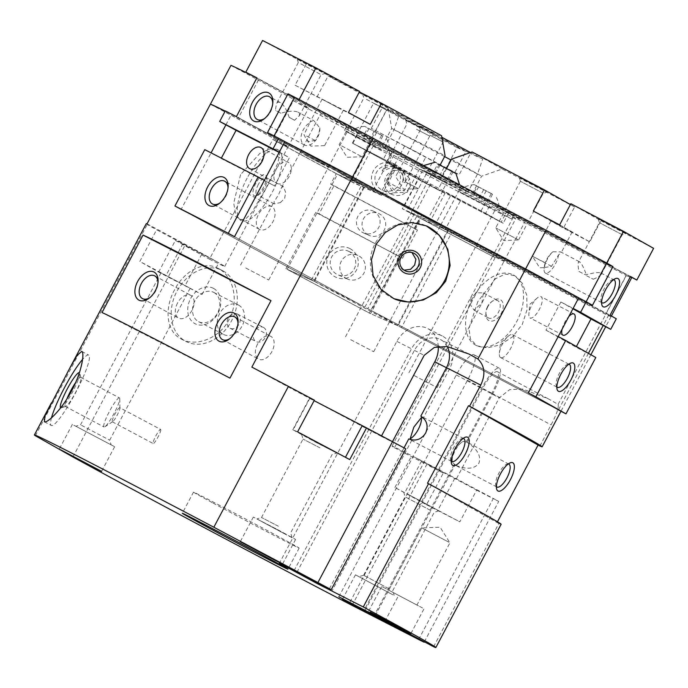 <?xml version="1.0" encoding="UTF-8"?>
<svg xmlns="http://www.w3.org/2000/svg" width="688" height="688" viewBox="0 0 688 688"><rect width="100%" height="100%" fill="white"/><g stroke="black" fill="none" stroke-linecap="round" stroke-linejoin="round"><path stroke-width="0.52" stroke-dasharray="3.44 2.58" d="M430.998 510.634L405.146 496.822L430.998 510.634M407.666 494.096L438.927 510.806L407.666 494.096M389.477 589.048L363.625 575.237L389.477 589.048M390.234 593.374L358.964 576.664L390.234 593.374M392.96 594.853L355.447 574.807L392.96 594.853M319.903 447.811L303.038 439.082L319.903 447.811M316.411 442.496L336.81 453.065L307.751 437.491L316.411 442.496M278.382 526.234L261.517 517.496L278.382 526.234M277.255 529.493L285.916 534.499L256.856 518.933L277.255 529.493M277.814 529.743L295.591 539.444L288.117 535.703L253.33 517.066L277.814 529.743M81.528 425.339L109.693 440.182L81.528 425.339M189.166 287.704L161.001 272.869L189.166 287.704M77.065 426.895L111.129 444.844L77.065 426.895M73.779 425.167L114.647 446.71L73.779 425.167M212.979 503.023A59.77 0.645 -152.1 0 0 268.87 532.701A59.77 0.645 -152.1 0 0 299.142 548.078A59.77 0.645 -152.1 0 0 279.663 537.199A59.77 0.645 -152.1 0 0 223.772 507.512A59.77 0.645 -152.1 0 0 193.491 492.144A59.77 0.645 -152.1 0 0 212.979 503.023M149.881 297.594A12.917 8.093 -61.6 0 0 150.638 297.07A12.917 8.093 -61.6 0 0 155.772 290.912A12.917 8.093 -61.6 0 0 157.939 283.559A12.917 8.093 -61.6 0 0 157.973 282.63M177.53 303.073A12.917 8.093 -61.6 0 0 178.596 318.131A12.917 8.093 -61.6 0 0 191.943 310.46A12.917 8.093 -61.6 0 0 190.877 295.401A12.917 8.093 -61.6 0 0 177.53 303.073M229.895 338.599A12.917 8.093 -61.6 0 0 230.652 338.075A12.917 8.093 -61.6 0 0 235.786 331.917A12.917 8.093 -61.6 0 0 237.962 324.564A12.917 8.093 -61.6 0 0 237.988 323.644M257.544 344.086A12.917 8.093 -61.6 0 0 258.611 359.145A12.917 8.093 -61.6 0 0 271.958 351.473A12.917 8.093 -61.6 0 0 270.9 336.415A12.917 8.093 -61.6 0 0 257.544 344.086M508.286 463.944A12.917 4.67 117.7 0 0 506.815 464.185A12.917 4.67 117.7 0 0 498.817 473.275A12.917 4.67 117.7 0 0 495.756 485.281A12.917 4.67 117.7 0 0 496.401 486.631M463.136 438.411A12.917 4.67 117.7 0 0 461.657 438.652A12.917 4.67 117.7 0 0 453.667 447.742A12.917 4.67 117.7 0 0 450.597 459.747A12.917 4.67 117.7 0 0 451.242 461.098M411.372 439.838L408.749 438.944M222.895 270.823A39.844 31.046 -62.9 0 1 231.718 320.496A39.844 31.046 -62.9 0 1 186.07 341.497A39.844 31.046 -62.9 0 1 185.605 341.248A39.844 31.046 -62.9 0 1 176.773 291.574A39.844 31.046 -62.9 0 1 222.422 270.573A39.844 31.046 -62.9 0 1 222.895 270.823M181.159 338.969C195.461 347.311 219.524 338.591 229.087 319.533C239.467 300.923 233.241 275.94 218.449 268.544C204.026 260.141 184.109 270.995 174.451 290.001C164.165 308.663 166.238 331.513 181.159 338.969L186.07 341.497M213.882 292.46A16.469 12.84 -62.9 0 1 217.528 313.006A16.469 12.84 -62.9 0 1 198.66 321.683A16.469 12.84 -62.9 0 1 198.462 321.58A16.469 12.84 -62.9 0 1 194.816 301.043A16.469 12.84 -62.9 0 1 213.684 292.366A16.469 12.84 -62.9 0 1 213.882 292.46M213.572 288.427A19.926 15.523 -62.9 0 1 217.907 313.418A19.926 15.523 -62.9 0 1 194.928 323.644A19.926 15.523 -62.9 0 1 190.585 298.652A19.926 15.523 -62.9 0 1 213.572 288.427M238.624 305.145A16.469 12.84 -62.9 0 1 242.279 325.682A16.469 12.84 -62.9 0 1 223.402 334.368A16.469 12.84 -62.9 0 1 223.213 334.265A16.469 12.84 -62.9 0 1 219.558 313.728A16.469 12.84 -62.9 0 1 238.435 305.042A16.469 12.84 -62.9 0 1 238.624 305.145M237.386 314.063A7.972 6.209 -62.9 0 1 239.149 324.005A7.972 6.209 -62.9 0 1 230.024 328.202A7.972 6.209 -62.9 0 1 229.93 328.15A7.972 6.209 -62.9 0 1 228.167 318.217A7.972 6.209 -62.9 0 1 237.291 314.012A7.972 6.209 -62.9 0 1 237.386 314.063M263.538 327.471A7.972 6.209 -62.9 0 1 265.31 337.404A7.972 6.209 -62.9 0 1 256.177 341.609A7.972 6.209 -62.9 0 1 256.082 341.558A7.972 6.209 -62.9 0 1 254.319 331.625A7.972 6.209 -62.9 0 1 263.452 327.419A7.972 6.209 -62.9 0 1 263.538 327.471M51.48 417.84A39.844 6.097 -62 0 0 51.29 425.459A39.844 6.097 -62 0 0 51.351 425.494A39.844 6.097 -62 0 0 75.491 392.951A39.844 6.097 -62 0 0 88.7 355.094A39.844 6.097 -62 0 0 88.64 355.06A39.844 6.097 -62 0 0 82.569 359.42M66.805 399.117A16.469 2.52 -62 0 0 65.274 406.419A16.469 2.52 -62 0 0 65.3 406.436A16.469 2.52 -62 0 0 65.713 406.427A16.469 2.52 -62 0 0 75.241 393.063A16.469 2.52 -62 0 0 80.995 377.686A16.469 2.52 -62 0 0 80.745 377.334A16.469 2.52 -62 0 0 80.72 377.316A16.469 2.52 -62 0 0 75.646 382.519M60.63 407.864A19.926 3.053 -62 0 0 60.673 407.881A19.926 3.053 -62 0 0 61.18 407.881A19.926 3.053 -62 0 0 72.696 391.704A19.926 3.053 -62 0 0 79.653 373.12A19.926 3.053 -62 0 0 79.395 372.707M119.428 397.896A16.469 2.52 -62 0 0 109.452 411.355A16.469 2.52 -62 0 0 103.991 426.999A16.469 2.52 -62 0 0 104.017 427.016A16.469 2.52 -62 0 0 104.868 426.784A16.469 2.52 -62 0 0 113.95 413.643A16.469 2.52 -62 0 0 119.772 398.765A16.469 2.52 -62 0 0 119.454 397.913A16.469 2.52 -62 0 0 119.428 397.896M119.738 407.692A7.972 1.221 -62 0 0 114.913 414.202A7.972 1.221 -62 0 0 112.264 421.77A7.972 1.221 -62 0 0 112.282 421.778A7.972 1.221 -62 0 0 112.694 421.667A7.972 1.221 -62 0 0 117.089 415.311A7.972 1.221 -62 0 0 119.901 408.113A7.972 1.221 -62 0 0 119.746 407.7A7.972 1.221 -62 0 0 119.738 407.692L160.665 429.45A7.972 1.221 -62 0 0 155.823 435.951A7.972 1.221 -62 0 0 153.183 443.519A7.972 1.221 -62 0 0 153.192 443.528A7.972 1.221 -62 0 0 158.025 437.018A7.972 1.221 -62 0 0 160.665 429.45A7.972 1.221 -62 0 0 160.657 429.441M381.797 150.104L349.057 132.982L381.797 150.104M381.952 135.407L364.726 126.394L381.952 135.407M451.904 186.027L419.164 168.904L451.904 186.027M455.955 173.505L453.581 172.344M491.43 208.378L458.681 191.255L491.43 208.378M491.576 193.681L474.35 184.668L491.576 193.681M452.145 462.302L452.351 457.202L454.347 450.038L458.939 444.551L463.248 441.343L466.937 442.479L466.223 441.782C477.188 448.705 481.428 455.834 478.925 463.187C474.256 469.371 465.991 469.844 454.14 464.606L455.155 464.735L452.145 462.302A12.917 4.67 117.7 0 1 452.093 459.756A12.917 4.67 117.7 0 1 455.241 450.434A12.917 4.67 117.7 0 1 460.977 442.797A12.917 4.67 117.7 0 1 463.248 441.343M404.123 270.195L402.609 269.679L397.174 263.822L397.561 255.97L403.211 251.387L410.555 251.765L411.974 252.539M393.854 298.669A39.844 39.379 -66.1 0 1 393.656 298.583A39.844 39.379 -66.1 0 1 375.055 243.681A39.844 39.379 -66.1 0 1 425.992 225.741A39.844 39.379 -66.1 0 1 426.199 225.827L425.992 225.741M258.378 184.401A9.795 3.543 117.7 0 0 256.916 194.824A9.795 3.543 117.7 0 0 258.49 194.781A9.795 3.543 117.7 0 0 264.545 187.893A9.795 3.543 117.7 0 0 266.875 178.785A9.795 3.543 117.7 0 0 266.015 177.47A9.795 3.543 117.7 0 0 258.378 184.401M280.377 202.59L284.626 198.411L285.701 192.52L283.31 186.534L281.555 187.652L278.459 194.928L274.134 201.661L274.22 203.889L280.377 202.59M255.919 183.085A11.954 4.317 117.7 0 0 256.048 195.753A11.954 4.317 117.7 0 0 263.444 187.342A11.954 4.317 117.7 0 0 266.282 176.231A11.954 4.317 117.7 0 0 255.919 183.085M240.551 174.666L233.714 203.227L235.649 214.114L239.871 219.816L245.341 219.283L251.55 212.945L265.637 188.847L277.875 163.125L279.629 154.164L276.868 149.227L269.808 148.935L259.918 153.338L240.551 174.666M247.138 178.123A39.844 14.405 117.7 0 0 241.187 220.504A39.844 14.405 117.7 0 0 272.224 192.305A39.844 14.405 117.7 0 0 278.184 149.915A39.844 14.405 117.7 0 0 247.138 178.123M487.611 306.47A9.795 6.14 -61.6 0 0 485.969 312.051A9.795 6.14 -61.6 0 0 488.42 317.89A9.795 6.14 -61.6 0 0 498.542 312.077A9.795 6.14 -61.6 0 0 497.742 300.656A9.795 6.14 -61.6 0 0 491.507 301.8A9.795 6.14 -61.6 0 0 487.611 306.47M470.936 297.457L470.497 304.973L474.058 310.125L481.867 303.055L483.372 292.89L477.042 292.804L470.936 297.457M487.887 306.65A11.954 7.491 -61.6 0 0 485.874 313.453A11.954 7.491 -61.6 0 0 491.275 321.176A11.954 7.491 -61.6 0 0 501.225 313.487A11.954 7.491 -61.6 0 0 501.991 301.155A11.954 7.491 -61.6 0 0 492.634 300.957A11.954 7.491 -61.6 0 0 487.887 306.65M477.799 301.636L468.924 328.46L470.42 338.9L476.698 345.72L487.267 347.904L500.124 344.877L512.629 336.802L522.252 324.418L527.025 309.815L526.759 295.229L522.209 283.138L514.598 275.604L505.233 274.065L495.437 278.752L477.799 301.636M472.329 298.678A39.844 24.974 -61.6 0 0 475.606 345.127A39.844 24.974 -61.6 0 0 516.783 321.459A39.844 24.974 -61.6 0 0 513.506 275.019A39.844 24.974 -61.6 0 0 472.329 298.678M422.595 608.003L381.72 586.468L422.595 608.003M448.997 542.256L421.744 527.902L448.997 542.256M416.008 604.554L388.763 590.201L416.008 604.554M519.56 219.162L496.581 207.148L519.56 219.162M481.273 248.789L504.244 260.804L481.273 248.789M499.015 257.966L476.036 245.951L499.015 257.966M414.15 375.553L437.129 387.576L414.15 375.553M435.581 222.104L412.602 210.089L435.581 222.104M350.708 339.691L373.687 351.706L350.708 339.691M456.127 183.292L433.148 171.278L456.127 183.292M417.831 212.919L440.81 224.933L417.831 212.919M323.154 164.484L300.174 152.469L323.154 164.484M245.745 267.985L268.724 279.999L245.745 267.985M343.699 125.68L320.728 113.658L343.699 125.68M305.412 155.299L328.391 167.313L305.412 155.299M443.141 228.502L420.936 218.646A227.135 2.434 -152.1 0 0 495.136 257.673A127.512 1.367 27.9 0 1 492.711 256.065A127.512 1.367 27.9 0 1 605.75 314.364A227.135 2.434 -152.1 0 0 611.09 316.575A227.135 2.434 -152.1 0 0 608.777 314.915L478.1 246.33A79.696 0.851 27.9 0 1 443.175 228.433L443.141 228.502A79.696 0.851 -152.1 0 0 478.065 246.407M284.815 141.685L393.364 200.268A79.696 0.851 27.9 0 1 447.991 229.31L578.677 297.895M447.957 229.379A79.696 0.851 -152.1 0 0 393.321 200.337M359.686 184.143L359.729 184.074A79.696 0.851 27.9 0 1 339.967 172.929A79.696 0.851 27.9 0 1 340.018 172.929L339.984 172.998A79.696 0.851 -152.1 0 0 339.924 173.006A79.696 0.851 -152.1 0 0 359.686 184.143L337.481 174.288L287.18 269.292A227.135 2.434 -152.1 0 0 370.626 313.651L420.936 218.646M210.39 104.189A127.512 1.367 27.9 0 1 288.091 146.811A127.512 1.367 27.9 0 1 272.818 139.492A227.135 2.434 -152.1 0 0 337.481 174.288M339.984 172.998L231.469 114.337A227.135 2.434 -152.1 0 0 225.139 111.181M287.18 269.292L314.459 281.401L364.795 186.328L359.729 184.074M293.372 100.689A227.135 2.434 -152.1 0 0 371.537 142.691L351.026 181.426A227.135 2.434 27.9 0 1 272.861 139.423L293.372 100.689A127.512 1.367 -152.1 0 0 308.637 107.999A127.512 1.367 -152.1 0 0 230.936 65.386M272.861 139.423A127.512 1.367 -152.1 0 0 288.134 146.733A127.512 1.367 -152.1 0 0 211.053 104.456M352.385 143.07L383.508 159.014L389.098 148.453L357.984 132.5L352.385 143.07L387.903 162.265L372.982 190.438L361.871 184.745L311.526 279.818L364.872 307.158L234.513 236.689L367.805 308.74L418.141 213.667L393.364 200.268M274.065 135.906L274.013 136A227.135 2.434 27.9 0 1 284.849 141.608M225.182 111.112A227.135 2.434 27.9 0 1 238.452 117.777L258.963 79.043A227.135 2.434 -152.1 0 0 256.856 77.976M495.171 257.604A227.135 2.434 27.9 0 1 406.66 211.001L427.171 172.267A227.135 2.434 -152.1 0 0 515.682 218.87L495.171 257.604A127.512 1.367 -152.1 0 1 492.746 255.988L513.257 217.253A127.512 1.367 -152.1 0 0 515.682 218.87M588.429 353.348L558.475 409.928L397.905 325.768L448.249 230.686L478.1 246.33M608.777 314.915L603.221 325.415M630.389 276.791A227.135 2.434 -152.1 0 0 626.656 274.503L606.145 313.238A227.135 2.434 27.9 0 1 611.125 316.506A227.135 2.434 27.9 0 1 605.793 314.296L626.295 275.561A127.512 1.367 -152.1 0 0 513.257 217.253M605.793 314.296A127.512 1.367 -152.1 0 0 492.746 255.988M495.136 257.673L394.491 447.759A127.512 1.367 27.9 0 1 392.065 446.151A127.512 1.367 27.9 0 1 456.393 478.814L498.731 501.38L424.384 641.809M539.891 446.005L551.079 424.874C556.575 414.597 558.914 407.752 558.114 404.346L548.112 398.73L522.803 389.073L509.705 389.606L499.273 397.819L456.393 478.814M558.114 404.346L605.75 314.364M626.295 275.561A227.135 2.434 -152.1 0 0 631.636 277.771M578.711 297.827A227.135 2.434 27.9 0 1 586.073 301.894L586.159 301.731M448.249 230.686L443.175 228.433M450.545 195.693L441.945 191.875L386.312 162.299L394.912 166.118L352.901 143.405L388.462 161.628L481.093 210.872L501.165 222.224L450.545 195.693L435.633 223.867L606.145 313.238M435.633 223.867L406.66 211.001M365.208 610.222L482.417 388.84A21.913 5.229 118.1 0 1 497.458 371.744A21.913 5.229 118.1 0 1 491.877 393.33L466.223 441.782M433.612 646.729L498.869 523.473L497.089 522.527L497.467 521.796M454.14 464.606L374.435 615.141M375.278 615.588L455.155 464.735M498.869 523.473A227.135 2.434 -152.1 0 0 501.122 524.273M418.639 639.505L493.219 498.645A227.135 2.434 -152.1 0 0 498.731 501.38M427.506 483.182L497.089 522.527M338.823 596.814L456.29 374.969A25.903 6.183 118.1 0 1 474.058 354.759A25.903 6.183 118.1 0 1 467.47 380.275L350.003 602.12M466.937 442.479L492.737 393.742A25.903 6.183 -61.9 0 0 499.333 368.226A25.903 6.183 -61.9 0 0 481.557 388.428L364.365 609.774M447.372 346.606A21.913 18.206 117 0 0 440.397 339.502A21.913 18.206 117 0 0 414.425 350.39L296.958 572.244M405.791 448.825L381.29 436.347L381.548 435.874M329.423 588.765L404.019 447.871M381.29 436.347A127.512 1.367 27.9 0 1 251.86 367.117M411.811 440.225L331.943 591.087M294.043 570.67L411.51 348.825A25.903 21.517 -63 0 1 442.203 335.95A25.903 21.517 -63 0 1 449.402 369.232L423.301 417.908M420.832 416.12L423.602 417.977M317.744 582.822L392.478 441.687M438.29 346.537A25.903 21.517 117 0 0 427.583 328.503A25.903 21.517 117 0 0 396.881 341.377L279.423 563.223M433.913 171.26L449.109 179.224L433.913 171.26L437.783 163.933L452.988 171.897L437.783 163.933M439.082 164.509L435.203 171.828M446.675 168.491L442.797 175.81M452.988 171.897L449.109 179.224M451.698 171.329L447.819 178.648M444.095 167.339L440.217 174.666M363.806 135.33L379.002 143.293L363.806 135.33L367.684 128.002L382.881 135.975L367.684 128.002M368.974 128.579L365.096 135.897M376.577 132.56L372.698 139.888M382.881 135.975L379.002 143.293M381.591 135.398L377.712 142.726M373.997 131.417L370.118 138.735M473.43 193.603L488.635 201.575L473.43 193.603L477.309 186.285L492.513 194.248L477.309 186.285M478.599 186.852L474.72 194.179M486.201 190.834L482.322 198.161M492.513 194.248L488.635 201.575M491.215 193.672L487.345 200.999M483.621 189.69L479.742 197.017M452.928 172.009L437.766 163.976M218.449 268.544L222.422 270.573M102.022 312.55L229.964 378.125M158.644 272.095L175.423 240.404L215.774 261.122L156.606 229.766L139.827 261.457L201.971 294.559L158.644 272.095L139.827 261.457M146.269 223.669A227.135 2.434 -152.1 0 0 147.241 224.469L156.606 229.766M147.034 223.849A127.512 1.367 27.9 0 1 224.735 266.462A127.512 1.367 27.9 0 1 209.462 259.152L272.818 139.492M175.423 240.404L184.788 245.702A227.135 2.434 -152.1 0 0 209.462 259.152M349.753 459.584L317.03 442.952L292.796 429.751L297.603 431.858M314.382 400.167L309.574 398.06L314.115 400.674M426.508 504.743L459.842 521.831L476.629 490.14L415.836 457.804L443.287 473.052L426.508 504.743L394.912 487.491L459.842 521.831M476.629 490.14L493.219 498.645M352.11 605.406L426.689 464.546L443.287 473.052M465.853 191.049A95.632 1.023 -152.1 0 0 513.36 215.396L506.755 211.663L504.889 215.181L511.494 218.913A95.632 1.023 27.9 0 1 463.987 194.566L445.678 184.831L447.544 181.314L465.853 191.049L463.987 194.566M513.36 215.396L511.494 218.913M481.093 210.872L486.683 200.311L480.078 196.579L478.212 200.096L504.889 215.181L501.165 222.224M352.901 143.405L358.491 132.844L346.786 126.841L344.92 130.367L403.89 160.588A95.632 1.023 27.9 0 1 478.212 200.096M346.786 126.841A95.632 1.023 -152.1 0 0 346.382 126.738A95.632 1.023 -152.1 0 0 373.593 142.003L391.911 151.738L390.044 155.256L371.735 145.521A95.632 1.023 27.9 0 1 344.525 130.256A95.632 1.023 27.9 0 1 344.92 130.367M373.593 142.003L371.735 145.521M480.078 196.579A95.632 1.023 -152.1 0 0 405.757 157.07L394.052 151.068L388.462 161.628M405.757 157.07L403.89 160.588M386.312 162.299L390.044 155.256L445.678 184.831L441.945 191.875M391.911 151.738L371.537 142.691M258.963 79.043L358.491 132.844M506.755 211.663L626.656 274.503M427.171 172.267L447.544 181.314M394.052 151.068L294.524 97.266M606.584 263.16L486.683 200.311M430.473 184.35L415.561 212.515L274.013 136M415.561 212.515L586.073 301.894M397.905 325.768L370.626 313.651M351.026 181.426L380 194.291L394.912 166.118M380 194.291L238.452 117.777M364.795 186.328L340.018 172.929M367.805 308.74L528.367 392.908L371.331 310.589L401.431 327.608L451.775 232.535L445.506 228.984L460.418 200.819L503.195 223.239L508.793 212.678L630.543 276.499M418.141 213.667L447.991 229.31M314.459 281.401L181.168 209.35L211.07 152.865M225.913 124.838L231.469 114.337M35.372 435.753L147.241 224.469M72.919 456.987L184.788 245.702M394.491 447.759A227.135 2.434 -152.1 0 0 426.689 464.546M366.394 99.287L386.665 110.114L366.394 99.287M387.585 107.311L362.576 93.946L387.585 107.311M341.704 145.916L361.974 156.752L341.704 145.916M300.837 63.846L321.107 74.674L300.837 63.846M322.027 71.87L297.018 58.506L322.027 71.87M259.66 229.482A12.917 8.093 118.4 0 1 259.557 229.431A12.917 8.093 118.4 0 1 258.542 214.295A12.917 8.093 118.4 0 1 271.751 206.649A12.917 8.093 118.4 0 1 271.846 206.701A12.917 8.093 118.4 0 1 272.869 221.837A12.917 8.093 118.4 0 1 259.66 229.482M228.012 188.022A12.917 8.093 118.4 0 1 227.986 188.942A12.917 8.093 118.4 0 1 220.676 202.453A12.917 8.093 118.4 0 1 219.919 202.986M289.123 117.295C286.724 109.727 283.817 104.843 280.42 102.632L280.326 102.581C278.649 101.755 277.35 102.177 276.43 103.845L275.415 110.269L280.876 113.228C288.573 110.966 294.292 110.613 298.033 112.153L299.495 113.529L299.418 115.601L294.584 120.254L289.123 117.295L294.584 120.254M272.758 103.51A12.917 8.093 118.4 0 1 272.732 104.43A12.917 8.093 118.4 0 1 265.43 117.94A12.917 8.093 118.4 0 1 264.674 118.465M319.8 127.83A12.917 8.093 118.4 0 1 314.898 141.221A12.917 8.093 118.4 0 1 304.406 144.97A12.917 8.093 118.4 0 1 304.311 144.919A12.917 8.093 118.4 0 1 301.533 134.28A12.917 8.093 118.4 0 1 309.858 122.739L303.941 134.719L306.624 139.432L308.706 141.633L315.001 140.386C317.822 136.783 319.421 132.603 319.8 127.83L313.866 120.71L298.136 112.204M309.858 122.739L310.271 121.613L313.866 120.71M315.001 140.386L303.941 134.719M340.887 109.237L322.13 99.218L340.887 109.237M277.023 183.421A11.954 7.491 -61.6 0 0 289.244 176.343A11.954 7.491 -61.6 0 0 288.298 162.342A11.954 7.491 -61.6 0 0 288.203 162.291A11.954 7.491 -61.6 0 0 275.983 169.36A11.954 7.491 -61.6 0 0 276.929 183.369A11.954 7.491 -61.6 0 0 277.023 183.421M387.903 162.265L419.018 178.209L383.508 159.014M357.984 132.5L256.908 77.864M441.576 135.742L388.23 108.403L391.704 128.398L382.382 146.002L252.014 75.534M382.382 146.002L435.728 173.342L305.36 102.873M389.098 148.453L294.498 97.309M372.982 190.438L236.397 116.607M364.872 307.158L415.217 212.085L404.097 206.383L419.018 178.209M404.097 206.383L267.52 132.552M280.876 113.228L275.415 110.269M359.626 91.444L306.28 64.104L295.1 85.235L348.438 112.574M295.1 85.235L370.29 124.39M316.953 97.051L328.133 75.921L359.368 91.925M435.728 173.342L440.139 165.008M306.28 64.104L262.575 40.48M279.139 152.401L289.424 157.672L274.512 185.846L264.338 180.342M279.259 152.177L289.424 157.672M204.775 149.64L221.355 158.145M221.166 158.507L274.512 185.846M415.217 212.085L288.951 143.826M391.704 128.398L445.05 155.737M388.23 108.403L328.133 75.921M361.871 184.745L225.286 110.906M311.526 279.818L181.168 209.35M542.497 192.907L520.412 181.262L542.497 192.907M520.085 177.745L547.33 192.098L520.085 177.745M517.806 239.536L495.721 227.9L517.806 239.536M621.479 234.298L599.394 222.663L621.479 234.298M599.059 219.137L626.304 233.499L599.059 219.137M500.554 357.545A12.917 4.67 -62.3 0 1 499.376 353.15A12.917 4.67 -62.3 0 1 508.269 336.191A12.917 4.67 -62.3 0 1 512.594 334.686A12.917 4.67 -62.3 0 1 512.646 334.712A12.917 4.67 -62.3 0 1 510.702 348.36A12.917 4.67 -62.3 0 1 500.597 357.571A12.917 4.67 -62.3 0 1 500.554 357.545M593.28 279.251C597.803 277.29 600.478 275.621 601.303 274.263L600.916 273.007C598.534 272.13 593.409 272.749 585.54 274.873L578.961 271.425C578.015 266.626 577.851 263.547 578.47 262.171L579.631 261.853C581.644 263.366 584 268.019 586.701 275.802L593.28 279.251L586.701 275.802M558.527 254.93A12.917 4.67 -62.3 0 1 552.92 267.933A12.917 4.67 -62.3 0 1 545.352 273.05A12.917 4.67 -62.3 0 1 545.3 273.024A12.917 4.67 -62.3 0 1 544.122 268.638A12.917 4.67 -62.3 0 1 552.92 251.756C549.256 254.784 546.719 258.464 545.3 262.807L544.492 265.138L545.257 267.391L551.535 266.342L558.527 254.93L561.03 252.995L560.634 251.894L579.58 261.827M551.535 266.342L533.028 256.512L545.3 262.807M551.673 221.295L572.115 232.062L551.673 221.295M529.958 317.882A11.954 4.317 117.7 0 0 530.001 317.908A11.954 4.317 117.7 0 0 539.349 309.385A11.954 4.317 117.7 0 0 541.146 296.752A11.954 4.317 117.7 0 0 541.103 296.726A11.954 4.317 117.7 0 0 537.096 298.128A11.954 4.317 117.7 0 0 528.874 313.814A11.954 4.317 117.7 0 0 529.958 317.882M562.096 329.208A11.954 4.317 -62.3 0 1 568.813 316.523M552.92 251.756L560.634 251.894M508.793 212.678L491.232 202.745L485.633 213.306L442.857 190.886L460.418 200.819M485.633 213.306L503.195 223.239M491.232 202.745L606.567 263.194M446.607 168.414L442.178 176.773L599.222 259.092M442.178 176.773L472.286 193.801L630.44 276.696M442.857 190.886L427.945 219.059L592.48 305.3M427.945 219.059L421.667 215.516L371.331 310.589M445.506 228.984L610.041 315.233M601.596 302.41A12.917 4.67 -62.3 0 1 600.951 301.06A12.917 4.67 -62.3 0 1 603.952 289.184A12.917 4.67 -62.3 0 1 612.01 279.964A12.917 4.67 -62.3 0 1 613.49 279.724M578.961 271.425L585.54 274.873M556.85 386.923A12.917 4.67 -62.3 0 1 556.205 385.572A12.917 4.67 -62.3 0 1 559.198 373.696A12.917 4.67 -62.3 0 1 567.265 364.477A12.917 4.67 -62.3 0 1 568.744 364.236M559.654 224.856L589.762 241.875L600.951 220.753L570.842 203.725M533.329 211.061L563.438 228.081L589.762 241.875M570.404 204.568L574.626 206.95L563.438 228.081M600.951 220.753L653.6 248.351M472.286 193.801L481.609 176.188L502.223 169.007L574.626 206.95M558.2 336.561L545.954 330.145L560.866 301.972L573.121 308.387M560.866 301.972L572.915 308.783M545.954 330.145L576.054 347.165L595.799 357.511M576.389 346.537L576.054 347.165M401.431 327.608L558.475 409.928M451.775 232.535L616.31 318.776M451.5 159.169L481.609 176.188M502.223 169.007L472.123 151.979M421.667 215.516L575.168 295.969M429.923 135.209L443.158 142.055L429.923 135.209M435.384 134.332L419.061 125.887L435.384 134.332M405.232 181.838L418.467 188.684L405.232 181.838M416.507 129.249L429.733 136.104L416.507 129.249M421.968 128.381L405.645 119.927L421.968 128.381M346.563 278.623A12.917 12.762 113.9 0 0 364.09 272.792A12.917 12.762 113.9 0 0 357.855 255.394A12.917 12.762 113.9 0 0 341.128 261.612A12.917 12.762 113.9 0 0 346.563 278.623M349.014 251.507A12.917 12.762 113.9 0 0 331.496 257.338A12.917 12.762 113.9 0 0 337.731 274.727A12.917 12.762 113.9 0 0 354.449 268.509A12.917 12.762 113.9 0 0 349.014 251.507M350.003 248.652A15.936 15.747 113.9 0 0 328.64 255.343A15.936 15.747 113.9 0 0 335.09 276.825A15.936 15.747 113.9 0 0 356.453 270.126A15.936 15.747 113.9 0 0 350.003 248.652M405.645 119.927L406.9 124.012L382.347 170.736C385.813 166.677 390.096 165.627 395.204 167.597L395.996 167.984C401.138 171.097 403.736 175.81 403.796 182.139L405.043 182.733L403.796 182.139M383.465 171.235L382.218 170.641L383.465 171.235C388.41 167.829 393.527 167.158 398.816 169.205L399.625 169.592C404.664 172.662 406.427 177.014 404.914 182.638L429.733 136.104L433.818 134.848M394.749 164.14A15.936 15.747 113.9 0 0 373.386 170.83A15.936 15.747 113.9 0 0 379.836 192.305A15.936 15.747 113.9 0 0 401.199 185.614A15.936 15.747 113.9 0 0 394.749 164.14M393.76 166.995A12.917 12.762 113.9 0 0 376.241 172.817A12.917 12.762 113.9 0 0 382.476 190.215A12.917 12.762 113.9 0 0 399.195 183.997A12.917 12.762 113.9 0 0 393.76 166.995M393.957 170.289A12.917 12.762 113.9 0 0 392.117 194.498A12.917 12.762 113.9 0 0 409.506 178.553L404.32 190.886L394.043 189.888L387.026 181.692L393.957 170.289L402.041 170.633L398.816 169.205M409.506 178.553L402.041 170.633M387.026 181.692L404.32 190.886M416.937 152.237L404.69 145.899L416.937 152.237M368.269 235.012A11.954 11.816 -66.1 0 1 363.247 219.274A11.954 11.816 -66.1 0 1 379.458 213.882A11.954 11.816 -66.1 0 1 384.489 229.62A11.954 11.816 -66.1 0 1 368.269 235.012M373.868 211.405A11.954 11.816 113.9 0 0 357.657 216.797A11.954 11.816 113.9 0 0 363.427 232.897A11.954 11.816 113.9 0 0 378.89 227.143A11.954 11.816 113.9 0 0 373.868 211.405M394.826 153.338L443.502 179.215L437.912 189.776L445.179 193.01L396.503 167.132L389.236 163.899L394.826 153.338L374.143 144.153L353.632 182.888L336.243 173.651L330.653 184.212L334.007 185.7L319.094 213.873L315.74 212.386L402.54 258.232L417.453 230.059L330.653 184.212M437.912 189.776L389.236 163.899M443.502 179.215L422.819 170.031L440.208 179.276L456.987 147.585L373.541 103.217L356.754 134.908L374.143 144.153M470.54 152.53L482.701 158.997L477.481 174.073L468.158 191.685L440.208 179.276M468.158 191.685L384.712 147.318L356.754 134.908M445.179 193.01L430.267 221.175L402.308 208.765L422.819 170.031M430.267 221.175L447.647 230.42L397.303 325.501L313.857 281.134L364.201 186.061L381.582 195.297L396.503 167.132M381.582 195.297L353.632 182.888M371.296 128.321L382.485 107.19L465.931 151.549L454.742 172.679L371.296 128.321L459.214 174.666L470.403 153.536L386.957 109.177L375.768 130.307M454.742 172.679L459.214 174.666M382.485 107.19L373.541 103.217M384.712 147.318L394.035 129.714L399.255 114.638L386.957 109.177M465.931 151.549L456.987 147.585M417.453 230.059L334.007 185.7M402.54 258.232L319.094 213.873M315.74 212.386L285.907 268.724L369.353 313.092L399.186 256.744M414.099 228.571L419.697 218.01L402.308 208.765M313.857 281.134L285.907 268.724M364.201 186.061L336.243 173.651M477.481 174.073L451.044 160.029M444.594 156.597L394.035 129.714M399.255 114.638L441.842 137.282M482.701 158.997L470.403 153.536M447.647 230.42L419.697 218.01M397.303 325.501L369.353 313.092M491.877 393.33L551.079 424.874M482.417 388.84L499.273 397.819M467.47 380.275L492.737 393.742M456.29 374.969L481.557 388.428M414.425 350.39L424.178 355.361M446.452 367.736L449.402 369.232M396.881 341.377L411.51 348.825M201.747 254.207L184.969 285.898M182.931 243.561L166.152 275.26M309.91 398.18L293.131 429.88M454.768 478.332L437.989 510.023M421.434 461.244L404.647 492.935M363.625 575.237L405.146 496.822L403.71 492.161M363.634 575.228L358.964 576.664M355.447 574.807L342.392 599.454M292.065 537.577L290.628 532.908L332.149 454.493L336.81 453.065M295.591 539.444L282.536 564.091M161.001 272.869L80.573 424.763L75.912 426.199M72.395 424.333L59.34 448.98M299.142 548.078L287.954 569.208M150.638 297.07L149.055 298.248M142.425 298.583L178.596 318.131M230.652 338.075L229.07 339.261M222.439 339.588L258.611 359.145M495.756 485.281L496.581 488.858M450.597 459.747L451.423 463.325M451.732 461.485L409.214 439.193M198.66 321.683L223.402 334.368M230.024 328.202L256.177 341.609M44.342 421.761L51.29 425.459M65.274 406.419L103.991 426.999M112.264 421.77L153.183 443.519M389.202 154.232C390.122 148.273 389.004 142.717 385.848 137.574M459.309 190.163L459.584 184.805M498.834 212.515C499.746 206.546 498.628 200.999 495.472 195.856M452.351 457.202L452.093 459.756M496.891 487.018L454.2 464.641M402.609 269.679L405.55 270.986M274.22 203.889L256.916 194.824M258.49 194.781L256.048 195.753M241.187 220.504L239.871 219.816M474.049 310.125L488.42 317.89M485.969 312.051L485.874 313.453M475.606 345.127L476.698 345.72M368.665 611.116L381.72 586.468M388.763 590.201L421.744 527.902L440.139 527.232L449.918 542.815L416.937 605.113M476.07 245.883L496.581 207.148M408.956 372.655L476.036 245.951M345.514 336.785L412.602 210.089M412.637 210.012L433.148 171.278M240.551 265.086L274.134 201.661M281.547 187.652L300.174 152.469M300.217 152.401L320.728 113.658M328.391 167.313L348.902 128.579M268.724 279.999L328.348 167.382M440.81 224.933L461.321 186.199M373.687 351.706L440.776 225.002M437.129 387.576L504.209 260.872M504.244 260.804L524.755 222.069M288.134 146.733L308.637 107.999M392.065 446.151L492.711 256.065M611.4 315.998L611.125 316.506M410.925 633.493L423.98 608.846M513.506 275.019L514.598 275.604M491.507 301.8L492.634 300.957M483.372 292.89L497.742 300.656M278.184 149.915L276.868 149.227M266.875 178.785L266.282 176.231M283.31 186.534L266.015 177.47M410.555 251.765L413.497 253.072M548.112 398.739L497.458 371.744M508.888 464.133L466.369 441.842M611.09 316.575L605.724 326.723M590.889 354.733L560.969 411.235M499.333 368.226L474.058 354.759M458.939 444.551L460.977 442.797M468.777 353.95L440.397 339.502M442.203 335.95L427.583 328.503M474.35 184.668C468.322 184.952 463.101 187.145 458.681 191.255M423.559 165.593L419.164 168.904M364.726 126.394C358.697 126.669 353.477 128.871 349.057 132.982M119.901 408.113L119.772 398.765M112.694 421.667L104.868 426.784M80.745 377.334L119.454 397.913M80.995 377.686L79.653 373.12M65.713 406.427L61.18 407.881M81.752 351.396L88.7 355.094M237.291 314.012L263.452 327.419M213.684 292.366L238.435 305.042M463.729 438.6L421.039 416.223M461.657 438.652L465.071 437.301M506.815 464.185L510.221 462.835M234.72 316.858L270.9 336.415M237.962 324.564L238.082 322.595M154.705 275.854L190.877 295.401M157.939 283.559L158.068 281.581M193.491 492.144L182.311 513.265M114.647 446.71L101.6 471.357M190.12 288.289L109.693 440.182L111.129 444.844M253.33 517.066L240.275 541.714M301.602 434.42L303.038 439.082L261.517 517.496L256.856 518.933M397.707 597.175L384.652 621.832M438.927 510.806L434.266 512.233L392.745 590.648L394.181 595.309M201.971 294.559L218.75 262.868M292.796 429.751L309.574 398.06M394.912 487.491L411.691 455.8M344.525 130.256L346.382 126.738M224.735 266.462L288.091 146.811M362.576 93.946L363.832 98.031L339.141 144.661L347.07 157.294L361.974 156.752L386.665 110.114L390.75 108.859M299.263 115.937L321.107 74.674L325.183 73.418M271.846 206.701L224.744 181.236M227.986 188.942L228.106 186.973M220.676 202.453L219.094 203.639M272.732 104.43L272.852 102.46M265.43 117.94L263.839 119.127M280.42 102.632L269.498 96.724M343.26 110.407L324.616 145.615M306.624 139.432L310.821 146.123L324.616 145.624M260.984 147.567L288.298 162.342M249.615 168.603L276.929 183.369M322.13 99.218L310.271 121.613M304.311 144.919L257.209 119.454M298.274 62.582L276.43 103.845M259.557 229.431L212.463 203.966M298.274 62.591L297.018 58.506M518.563 239.983L543.245 193.354L547.33 192.098M520.412 181.262L495.721 227.9L503.65 240.533L518.554 239.992M601.303 274.263L622.227 234.754L626.304 233.499M508.269 336.191L500.443 342.899L499.376 353.15M500.597 357.571L557.34 387.31M545.352 273.05L602.086 302.797M572.115 232.062L561.03 252.995M550.985 220.874L532.34 256.091L539.676 267.778L546.048 267.546M562.913 335.151L530.001 317.908M537.096 298.128L529.855 304.328L528.874 313.814M574.016 313.977L541.103 296.726M544.492 265.138L544.122 268.638M600.916 273.007L614.083 279.913M600.951 301.06L601.776 304.638M612.01 279.964L615.425 278.606M598.139 218.586L599.394 222.663L578.47 262.171M556.205 385.572L557.031 389.15M567.265 364.477L570.679 363.126M512.594 334.686L569.337 364.425M520.412 181.271L519.156 177.186M420.316 129.972L419.061 125.887M420.316 129.963L395.634 176.601L403.555 189.234L418.459 188.693L443.158 142.055L447.234 140.799M357.855 255.394L348.214 251.12M395.204 167.597L392.96 166.599M404.69 145.899L386.045 181.116L393.381 192.803L407.176 192.305L425.82 157.088M373.128 211.044L378.718 213.521M363.427 232.897L369.017 235.373M392.117 194.498L382.476 190.215M347.363 279.01L337.731 274.727"/><path stroke-width="1.03" d="M379.914 619.501L342.392 599.454L379.914 619.501M264.76 554.39L282.536 564.091L275.062 560.359L240.275 541.714L264.76 554.39M60.725 449.823L101.6 471.357L60.725 449.823M268.475 558.329A59.77 0.645 27.9 0 1 287.954 569.208A59.77 0.645 27.9 0 1 257.682 553.831A59.77 0.645 27.9 0 1 201.79 524.153A59.77 0.645 27.9 0 1 182.311 513.265A59.77 0.645 27.9 0 1 212.583 528.642A59.77 0.645 27.9 0 1 268.475 558.329M157.973 282.63A12.917 8.093 -61.6 0 0 154.705 275.854A12.917 8.093 -61.6 0 0 141.358 283.525A12.917 8.093 -61.6 0 0 142.425 298.583A12.917 8.093 -61.6 0 0 149.881 297.594M155.385 290.654A15.936 9.985 118.4 0 1 149.055 298.248A15.936 9.985 118.4 0 1 136.585 297.99A15.936 9.985 118.4 0 1 137.6 281.538A15.936 9.985 118.4 0 1 150.87 271.296A15.936 9.985 118.4 0 1 158.068 281.581A15.936 9.985 118.4 0 1 155.385 290.654M237.988 323.644A12.917 8.093 -61.6 0 0 234.72 316.858A12.917 8.093 -61.6 0 0 221.373 324.53A12.917 8.093 -61.6 0 0 222.439 339.588A12.917 8.093 -61.6 0 0 229.895 338.599M235.399 331.659A15.936 9.985 118.4 0 1 229.07 339.261A15.936 9.985 118.4 0 1 216.6 338.995A15.936 9.985 118.4 0 1 217.614 322.552A15.936 9.985 118.4 0 1 230.884 312.3A15.936 9.985 118.4 0 1 238.082 322.595A15.936 9.985 118.4 0 1 235.399 331.659M496.401 486.631A12.917 4.67 117.7 0 0 496.891 487.018A12.917 4.67 117.7 0 0 506.953 477.876A12.917 4.67 117.7 0 0 508.888 464.133A12.917 4.67 117.7 0 0 508.286 463.944M510.401 479.717A15.936 5.762 -62.3 0 1 496.581 488.858A15.936 5.762 -62.3 0 1 500.365 474.049A15.936 5.762 -62.3 0 1 510.221 462.835A15.936 5.762 -62.3 0 1 510.401 479.717M451.242 461.098A12.917 4.67 117.7 0 0 451.732 461.485A12.917 4.67 117.7 0 0 461.794 452.343A12.917 4.67 117.7 0 0 463.729 438.6A12.917 4.67 117.7 0 0 463.136 438.411M465.243 454.183A15.936 5.762 -62.3 0 1 451.423 463.325A15.936 5.762 -62.3 0 1 455.207 448.516A15.936 5.762 -62.3 0 1 465.071 437.301A15.936 5.762 -62.3 0 1 465.243 454.183M404.019 447.871L408.749 438.944C415.793 441.464 421.426 439.503 425.64 433.053C428.59 425.967 426.99 420.316 420.832 416.12L446.486 367.667A21.913 18.206 117 0 0 447.372 346.606M423.301 417.908L421.314 417.633L413.832 427.128L410.22 438.591L411.372 439.838M410.22 438.591A12.917 4.67 117.7 0 0 418.218 429.501A12.917 4.67 117.7 0 0 421.314 417.633M82.569 359.42A39.844 6.097 -62 0 0 51.48 417.84M81.691 351.362C84.83 352.17 81.838 371.941 71.707 390.698C61.894 409.609 47.051 423.541 44.402 421.796L44.987 415.939L69.6 368.476L77.039 355.429L81.752 351.396M75.646 382.519A16.469 2.52 -62 0 0 66.805 399.117M79.395 372.707A19.926 3.053 -62 0 0 79.318 372.672A19.926 3.053 -62 0 0 67.286 388.883A19.926 3.053 -62 0 0 60.63 407.864M437.766 163.976L455.955 173.505L459.584 184.805M418.072 266.574A9.795 9.684 -66.1 0 1 405.55 270.986A9.795 9.684 -66.1 0 1 400.975 257.484A9.795 9.684 -66.1 0 1 413.497 253.072A9.795 9.684 -66.1 0 1 418.072 266.574M411.974 252.539L415.905 259.256L414.658 265.061L410.573 269.318L404.123 270.195M420.256 267.709A11.954 11.816 -66.1 0 1 404.234 272.723A11.954 11.816 -66.1 0 1 399.393 256.615A11.954 11.816 -66.1 0 1 415.414 251.593A11.954 11.816 -66.1 0 1 420.256 267.709M426.225 225.845L439.297 235.253L447.819 249.323L450.124 265.422L445.712 281.143L436.33 292.718L423.223 300.011L408.5 302.084L393.88 298.678L380.989 289.356L373.102 275.57L371.468 259.763L376.173 244.171L385.314 232.492L397.819 224.933L411.931 222.585L426.225 225.845A39.844 39.379 -66.1 0 1 444.594 280.644A39.844 39.379 -66.1 0 1 393.854 298.669M370.049 611.959L410.925 633.493L370.049 611.959M565.966 413.858L535.866 396.83L565.699 340.491L595.799 357.511L565.966 413.858L558.475 409.928A227.135 2.434 -152.1 0 0 528.367 392.908L578.677 297.895A227.135 2.434 -152.1 0 0 525.555 269.017A127.512 1.367 27.9 0 1 352.505 177.022A227.135 2.434 -152.1 0 0 284.815 141.685L234.513 236.689A227.135 2.434 -152.1 0 0 181.168 209.35L174.941 205.987L204.775 149.64L258.12 176.979L228.287 233.327L174.941 205.987M225.139 111.181A227.135 2.434 -152.1 0 0 210.39 104.189L147.034 223.849A227.135 2.434 -152.1 0 0 146.269 223.669L69.6 368.476M256.856 77.976A227.135 2.434 -152.1 0 0 230.936 65.386L210.433 104.12A227.135 2.434 27.9 0 1 225.182 111.112M211.053 104.456A127.512 1.367 -152.1 0 0 210.433 104.12M284.849 141.608A227.135 2.434 27.9 0 1 352.54 176.954L373.051 138.219A227.135 2.434 -152.1 0 0 294.524 97.266L274.065 135.906M373.051 138.219A127.512 1.367 -152.1 0 0 546.1 230.213L525.589 268.948A227.135 2.434 27.9 0 1 578.711 297.827M352.54 176.954A127.512 1.367 -152.1 0 0 525.589 268.948M603.221 325.415L588.429 353.348M611.4 315.998L631.636 277.771A227.135 2.434 -152.1 0 0 630.389 276.791M586.159 301.731L606.584 263.16A227.135 2.434 -152.1 0 0 546.1 230.213M497.467 521.796L538.102 445.05L539.891 446.005A227.135 2.434 27.9 0 0 542.144 446.796A227.135 2.434 27.9 0 0 469.551 406.238L468.519 405.705L427.506 483.182L428.538 483.707L363.281 606.954A227.135 2.434 27.9 0 1 435.865 647.52A227.135 2.434 27.9 0 1 433.612 646.729L374.435 615.141M424.384 641.809L424.152 642.231L364.958 610.686L365.208 610.222M364.365 609.774L364.098 610.282L338.823 596.814L374.418 615.184M435.865 647.52L501.122 524.273A227.135 2.434 -152.1 0 0 428.538 483.707M525.555 269.017L477.911 358.998C484.782 365.835 485.719 374.539 480.74 385.108L469.551 406.238M424.152 642.231A227.135 2.434 27.9 0 1 418.639 639.505L352.11 605.406A227.135 2.434 27.9 0 1 72.919 456.987L35.372 435.753A227.135 2.434 27.9 0 1 34.4 434.954A227.135 2.434 27.9 0 1 213.839 527.223L317.916 582.555A227.135 2.434 27.9 0 1 331.212 589.685L405.791 448.825A227.135 2.434 -152.1 0 0 392.504 441.696L366.541 427.893L349.753 459.584L297.603 431.858L314.382 400.167L288.418 386.364A227.135 2.434 -152.1 0 0 251.86 367.117L352.505 177.022M538.102 445.05L468.519 405.705M364.958 610.686L364.098 610.282M381.548 435.874L424.178 355.361L434.369 347.397L446.985 346.554L468.777 353.95L477.911 358.998M363.281 606.954L317.314 583.639L279.423 563.223L331.212 589.685M329.027 589.513L329.423 588.765M317.916 582.555L392.504 441.696M317.314 583.639L317.744 582.822M392.478 441.687L434.782 361.793A25.903 21.517 117 0 0 438.29 346.537M453.581 172.344L452.928 172.009M143.044 235.081A227.135 2.434 27.9 0 1 270.986 300.647L143.044 235.081L102.022 312.55A227.135 2.434 -152.1 0 1 229.964 378.125L270.986 300.647M314.115 400.674L366.541 427.893M211.07 152.865L225.913 124.838M213.839 527.223L288.418 386.364M219.919 202.986A12.917 8.093 118.4 0 1 212.558 204.018A12.917 8.093 118.4 0 1 212.463 203.966A12.917 8.093 118.4 0 1 211.44 188.83A12.917 8.093 118.4 0 1 224.649 181.185A12.917 8.093 118.4 0 1 224.744 181.236A12.917 8.093 118.4 0 1 228.012 188.022M223.987 177.401A15.936 9.985 118.4 0 1 228.106 186.973A15.936 9.985 118.4 0 1 219.094 203.639A15.936 9.985 118.4 0 1 209.075 205.574A15.936 9.985 118.4 0 1 207.638 186.93A15.936 9.985 118.4 0 1 223.987 177.401M268.741 92.889A15.936 9.985 118.4 0 1 272.852 102.46A15.936 9.985 118.4 0 1 263.839 119.127A15.936 9.985 118.4 0 1 253.82 121.054A15.936 9.985 118.4 0 1 252.393 102.417A15.936 9.985 118.4 0 1 268.741 92.889M264.674 118.465A12.917 8.093 118.4 0 1 257.303 119.506A12.917 8.093 118.4 0 1 257.209 119.454A12.917 8.093 118.4 0 1 256.185 104.318A12.917 8.093 118.4 0 1 269.395 96.673A12.917 8.093 118.4 0 1 269.498 96.724A12.917 8.093 118.4 0 1 272.758 103.51M260.89 147.524A11.954 7.491 118.4 0 1 260.984 147.567A11.954 7.491 118.4 0 1 261.93 161.577A11.954 7.491 118.4 0 1 249.701 168.655A11.954 7.491 118.4 0 1 249.615 168.603A11.954 7.491 118.4 0 1 248.669 154.594A11.954 7.491 118.4 0 1 260.89 147.524M221.355 158.145L236.087 130.333L219.696 121.475L225.286 110.906L236.397 116.607L256.908 77.864L245.797 72.171L262.575 40.48L315.921 67.82L299.142 99.511L288.023 93.817L267.52 132.552L278.631 138.245L273.041 148.814L279.259 152.177M252.014 75.534L245.797 72.171M305.36 102.873L299.142 99.511M294.498 97.309L288.023 93.817M359.368 91.925L381.479 103.26L370.29 124.39L348.438 112.574L359.626 91.444L315.921 67.82M440.139 165.008L445.05 155.737L441.576 135.742L381.479 103.26M236.087 130.333L279.139 152.401M219.696 121.475L273.041 148.814M264.338 180.342L258.12 176.979M234.513 236.689L228.287 233.327M288.951 143.826L278.631 138.245M568.744 364.236A12.917 4.67 -62.3 0 1 569.337 364.425A12.917 4.67 -62.3 0 1 569.38 364.451A12.917 4.67 -62.3 0 1 567.437 378.099A12.917 4.67 -62.3 0 1 557.34 387.31A12.917 4.67 -62.3 0 1 557.297 387.284A12.917 4.67 -62.3 0 1 556.85 386.923M573.293 363.083A15.936 5.762 -62.3 0 1 570.851 380.008A15.936 5.762 -62.3 0 1 558.372 391.257A15.936 5.762 -62.3 0 1 557.031 389.15A15.936 5.762 -62.3 0 1 560.729 374.496A15.936 5.762 -62.3 0 1 570.679 363.126A15.936 5.762 -62.3 0 1 573.293 363.083M618.039 278.571A15.936 5.762 -62.3 0 1 615.597 295.496A15.936 5.762 -62.3 0 1 603.118 306.745A15.936 5.762 -62.3 0 1 601.776 304.638A15.936 5.762 -62.3 0 1 605.474 289.983A15.936 5.762 -62.3 0 1 615.425 278.606A15.936 5.762 -62.3 0 1 618.039 278.571M613.49 279.724A12.917 4.67 -62.3 0 1 614.083 279.913A12.917 4.67 -62.3 0 1 614.135 279.939A12.917 4.67 -62.3 0 1 612.191 293.587A12.917 4.67 -62.3 0 1 602.086 302.797A12.917 4.67 -62.3 0 1 602.043 302.772A12.917 4.67 -62.3 0 1 601.596 302.41M568.813 316.523A11.954 4.317 -62.3 0 1 574.016 313.977A11.954 4.317 -62.3 0 1 574.059 314.003A11.954 4.317 -62.3 0 1 572.261 326.637A11.954 4.317 -62.3 0 1 562.913 335.151A11.954 4.317 -62.3 0 1 562.87 335.133A11.954 4.317 -62.3 0 1 562.096 329.208M606.567 263.194L612.982 266.566L606.713 263.022L623.491 231.323L653.6 248.351L636.821 280.042L630.543 276.499L610.041 315.233L616.31 318.776L610.72 329.337L590.975 318.991L576.389 346.537M599.222 259.092L606.713 263.022M630.44 276.696L636.821 280.042M573.121 308.387L580.612 312.318L586.202 301.757L592.48 305.3L612.982 266.566M623.491 231.323L570.842 203.725L559.654 224.856L533.329 211.061L544.518 189.931L570.404 204.568M572.915 308.783L590.975 318.991M580.612 312.318L610.72 329.337M565.699 340.491L558.2 336.561M544.518 189.931L472.123 151.979L451.5 159.169L446.607 168.414M575.168 295.969L586.202 301.757M528.367 392.908L535.866 396.83M451.044 160.029L444.594 156.597M441.842 137.282L470.54 152.53M446.486 367.667L480.74 385.108M434.782 361.793L446.452 367.736M362.069 425.906L345.445 457.296M605.724 326.723L590.889 354.733M560.969 411.235L542.144 446.796M434.825 162.325L423.559 165.593M51.402 402.841L34.4 434.954"/></g></svg>
